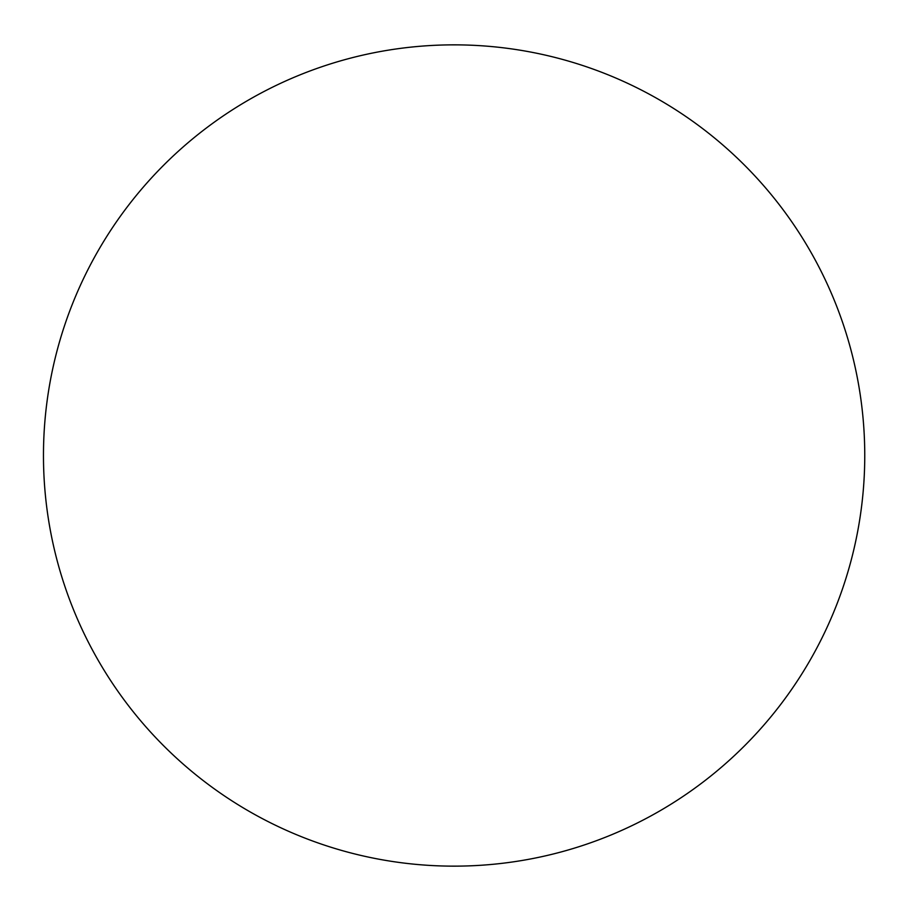 <?xml version="1.0" encoding="UTF-8"?>
<svg xmlns="http://www.w3.org/2000/svg" width="911" height="911" viewBox="0 0 911 911"><rect width="100%" height="100%" fill="white"/><g stroke="black" fill="none" stroke-linecap="round" stroke-linejoin="round"><path stroke-width="1.37" d="M864.755 455.5A410.645 410.645 0 0 0 248.794 99.868A410.645 410.645 0 0 0 248.794 811.132A410.645 410.645 0 0 0 864.755 455.5"/></g></svg>
